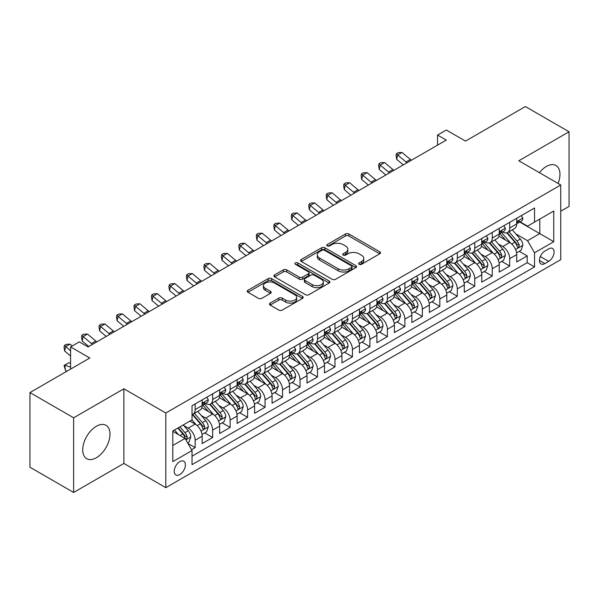 <?xml version="1.0" encoding="UTF-8"?>
<svg xmlns="http://www.w3.org/2000/svg" width="599" height="599" viewBox="0 0 599 599"><rect width="100%" height="100%" fill="white"/><g stroke="black" fill="none" stroke-linecap="round" stroke-linejoin="round"><path stroke-width="0.9" d="M359.138 264.316A1.7 0.981 0 0 0 361.541 264.316L379.766 253.796A2.426 1.4 0 0 0 380.477 252.808A2.426 1.4 0 0 0 379.766 251.812L348.888 233.992A2.426 1.4 0 0 0 345.458 233.992L327.234 244.512A1.7 0.981 0 0 0 326.74 245.208A1.7 0.981 0 0 0 327.234 245.897A1.7 0.981 0 0 0 329.637 245.897L331.996 244.534A7.765 4.485 0 0 1 342.972 244.534L345.548 246.024A7.765 4.485 0 0 1 347.817 249.191A7.765 4.485 0 0 1 345.548 252.359L343.19 253.721A1.7 0.981 0 0 0 342.688 254.418A1.7 0.981 0 0 0 343.19 255.107A1.7 0.981 0 0 0 345.586 255.107L347.944 253.744A7.765 4.485 0 0 1 358.921 253.744L361.497 255.234A7.765 4.485 0 0 1 363.773 258.401A7.765 4.485 0 0 1 361.497 261.568L359.138 262.931A1.7 0.981 0 0 0 358.644 263.627A1.7 0.981 0 0 0 359.138 264.316L359.138 262.931M96.357 457.748A19.273 11.126 120 0 0 108.951 440.759A19.273 11.126 120 0 0 105.993 425.312A19.273 11.126 120 0 0 96.357 426.271A19.273 11.126 120 0 0 83.763 443.253A19.273 11.126 120 0 0 86.713 458.699A19.273 11.126 120 0 0 96.357 457.748M558.066 183.444A19.273 11.126 120 0 0 555.969 165.519A19.273 11.126 120 0 0 546.333 166.477A19.273 11.126 120 0 0 539.399 172.662M179.797 474.543A7.907 4.567 120 0 0 184.964 467.579A7.907 4.567 120 0 0 183.751 461.237A7.907 4.567 120 0 0 179.797 461.634A7.907 4.567 120 0 0 174.631 468.598A7.907 4.567 120 0 0 175.844 474.94A7.907 4.567 120 0 0 179.797 474.543M270.156 303.116A2.426 1.4 0 0 0 269.445 304.105A2.426 1.4 0 0 0 270.156 305.093L278.82 310.095A2.426 1.4 0 0 0 282.249 310.095L302.495 298.407A2.426 1.4 0 0 0 303.199 297.418A2.426 1.4 0 0 0 302.495 296.43L271.617 278.602A2.426 1.4 0 0 0 268.187 278.602L247.949 290.29A2.426 1.4 0 0 0 247.237 291.279A2.426 1.4 0 0 0 247.949 292.267L258.409 298.309A2.426 1.4 0 0 0 261.838 298.309L270.501 293.308A2.426 1.4 0 0 0 271.212 292.319A2.426 1.4 0 0 0 270.501 291.331L265.312 288.336A6.492 3.744 0 0 1 263.41 285.686A6.492 3.744 0 0 1 267.416 282.226A6.492 3.744 0 0 1 274.492 283.035L294.813 294.768A6.492 3.744 0 0 1 296.715 297.418A6.492 3.744 0 0 1 292.709 300.878A6.492 3.744 0 0 1 285.641 300.069L282.249 298.115A2.426 1.4 0 0 0 278.82 298.115L270.156 303.116L270.156 305.093M560.746 211.222L569.05 206.43L569.05 131.773L525.36 106.547L465.513 141.102L446.292 130.005L437.555 135.045L446.292 140.091L88.053 346.918L79.315 341.872L70.577 346.918L70.577 369.111M73.64 417.795L73.64 492.453L123.881 463.446L123.881 388.788L73.64 417.795L29.95 392.57L89.805 358.015L70.577 346.918M123.881 388.788L165.818 413.003L560.746 184.986L560.746 259.652L165.818 487.661L165.818 413.003M569.05 131.773L518.809 160.772L560.746 184.986M332.168 279.299A2.426 1.4 0 0 0 335.597 279.299L355.836 267.611A2.426 1.4 0 0 0 356.547 266.622A2.426 1.4 0 0 0 355.836 265.627L324.965 247.806A2.426 1.4 0 0 0 321.528 247.806L301.29 259.487A2.426 1.4 0 0 0 300.578 260.483A2.426 1.4 0 0 0 301.29 261.471L332.168 279.299M296.048 264.683A1.7 0.981 0 0 1 297.778 264.923L297.778 262.909L329.165 281.028A2.426 1.4 0 0 1 329.877 282.017A2.426 1.4 0 0 1 329.165 283.013L308.927 294.693A2.426 1.4 0 0 1 305.49 294.693L274.619 276.873L274.619 274.889A2.426 1.4 0 0 0 273.908 275.877A2.426 1.4 0 0 0 274.619 276.873M274.619 274.889L283.282 269.887A2.426 1.4 0 0 1 286.711 269.887L299.23 277.12A2.426 1.4 0 0 0 302.66 277.12L308.41 273.803A2.426 1.4 0 0 0 309.121 272.807A2.426 1.4 0 0 0 308.41 271.819L295.374 264.294A1.7 0.981 0 0 1 294.873 263.597A1.7 0.981 0 0 1 295.921 262.691A1.7 0.981 0 0 1 297.778 262.909M73.64 492.453L29.95 467.227L29.95 392.57M191.553 449.699L195.177 447.61L187.921 443.417M183.796 425.604L188.183 428.135A9.883 5.705 60 0 1 195.177 440.243L202.162 436.207L202.162 443.574L212.652 437.517L204.701 432.927M201.271 415.511L205.659 418.05A9.883 5.705 60 0 1 212.652 430.157L219.638 426.121L219.638 433.481L230.128 427.431L222.177 422.842M218.747 405.426L223.135 407.956A9.883 5.705 60 0 1 230.128 420.064L237.114 416.028L237.114 423.396L247.597 417.338L239.645 412.748M236.223 395.333L240.611 397.871A9.883 5.705 60 0 1 247.597 409.978L254.59 405.942L254.59 413.303L265.072 407.253L257.121 402.663M253.699 385.247L258.087 387.778A9.883 5.705 60 0 1 265.072 399.885L272.066 395.849L272.066 403.217L282.548 397.159L274.597 392.57M271.175 375.154L275.562 377.692A9.883 5.705 60 0 1 282.548 389.799L289.542 385.763L289.542 393.124L300.024 387.074L292.072 382.484M288.643 365.068L293.031 367.599A9.883 5.705 60 0 1 300.024 379.706L307.017 375.67L307.017 383.038L317.5 376.981L309.548 372.391M306.119 354.982L310.507 357.513A9.883 5.705 60 0 1 317.5 369.62L324.486 365.585L324.486 372.945L334.976 366.895L327.024 362.305M323.595 344.889L327.982 347.42A9.883 5.705 60 0 1 334.976 359.527L341.962 355.492L341.962 362.859L352.452 356.809L344.5 352.212M341.071 334.804L345.458 337.334A9.883 5.705 60 0 1 352.452 349.442L359.437 345.406L359.437 352.774L369.927 346.716L361.976 342.126M358.546 324.71L362.934 327.249A9.883 5.705 60 0 1 369.927 339.348L376.913 335.313L376.913 342.68L387.396 336.631L379.444 332.041M376.022 314.625L380.41 317.156A9.883 5.705 60 0 1 387.396 329.263L394.389 325.227L394.389 332.595L404.872 326.537L396.92 321.948M393.498 304.532L397.886 307.07A9.883 5.705 60 0 1 404.872 319.177L411.865 315.141L411.865 322.502L422.347 316.452L414.396 311.862M410.974 294.446L415.362 296.977A9.883 5.705 60 0 1 422.347 309.084L429.341 305.048L429.341 312.416L439.823 306.359L431.872 301.769M428.442 284.353L432.83 286.891A9.883 5.705 60 0 1 439.823 298.998L446.817 294.963L446.817 302.323L457.299 296.273L449.347 291.683M445.918 274.267L450.306 276.798A9.883 5.705 60 0 1 457.299 288.905L464.285 284.869L464.285 292.237L474.775 286.18L466.823 281.59M463.394 264.174L467.782 266.712A9.883 5.705 60 0 1 474.775 278.82L481.761 274.784L481.761 282.144L492.251 276.094L484.299 271.504M480.87 254.088L485.257 256.619A9.883 5.705 60 0 1 492.251 268.726L499.237 264.691L499.237 272.058L509.719 266.008L509.719 258.641A9.883 5.705 -120 0 0 502.733 246.533L498.346 244.003M501.775 261.411L509.719 266.008M202.162 436.207A9.883 5.705 -120 0 0 195.177 424.099L189.935 421.075M219.638 426.121A9.883 5.705 -120 0 0 212.652 414.014L201.841 407.769M237.114 416.028A9.883 5.705 -120 0 0 230.128 403.921L219.316 397.684M254.59 405.942A9.883 5.705 -120 0 0 247.597 393.835L236.792 387.59M272.066 395.849A9.883 5.705 -120 0 0 265.072 383.742L254.268 377.505M289.542 385.763A9.883 5.705 -120 0 0 282.548 373.656L271.744 367.412M307.017 375.67A9.883 5.705 -120 0 0 300.024 363.563L289.22 357.326M324.486 365.585A9.883 5.705 -120 0 0 317.5 353.477L306.695 347.24M341.962 355.492A9.883 5.705 -120 0 0 334.976 343.384L324.164 337.147M359.437 345.406A9.883 5.705 -120 0 0 352.452 333.299L341.64 327.061M376.913 335.313A9.883 5.705 -120 0 0 369.927 323.213L359.115 316.968M394.389 325.227A9.883 5.705 -120 0 0 387.396 313.12L376.591 306.883M411.865 315.141A9.883 5.705 -120 0 0 404.872 303.034L394.067 296.79M429.341 305.048A9.883 5.705 -120 0 0 422.347 292.941L411.543 286.704M446.817 294.963A9.883 5.705 -120 0 0 439.823 282.855L429.019 276.611M464.285 284.869A9.883 5.705 -120 0 0 457.299 272.762L446.495 266.525M481.761 274.784A9.883 5.705 -120 0 0 474.775 262.676L463.963 256.439M499.237 264.691A9.883 5.705 -120 0 0 492.251 252.583L481.439 246.346M548.691 248.855L544.85 251.071A7.66 4.425 120 0 0 539.841 257.825A7.66 4.425 120 0 0 541.017 263.964A7.66 4.425 120 0 0 544.85 263.582L548.691 261.366A7.66 4.425 120 0 0 553.693 254.612A7.66 4.425 120 0 0 552.525 248.473A7.66 4.425 120 0 0 548.691 248.855M172.804 445.491L185.039 438.423L192.032 450.53L192.032 464.659L534.54 266.914L534.54 252.785L527.547 240.678L515.821 233.909M192.032 450.53L172.804 461.634L172.804 430.958L192.032 419.862L192.032 405.74L534.54 207.995L534.54 222.117L553.761 211.02L553.761 241.689L534.54 252.785M205.569 403.464L205.659 403.516A9.883 5.705 60 0 0 210.601 404.011L217.594 399.975A9.883 5.705 -120 0 0 219.638 395.445L219.638 389.799M223.045 393.378L223.135 393.431A9.883 5.705 60 0 0 228.077 393.917L235.07 389.882A9.883 5.705 -120 0 0 237.114 385.359L237.114 379.706M240.521 383.285L240.611 383.338A9.883 5.705 60 0 0 245.553 383.832L252.546 379.796A9.883 5.705 -120 0 0 254.59 375.266L254.59 369.62M257.997 373.199L258.087 373.252A9.883 5.705 60 0 0 263.028 373.739L270.014 369.703A9.883 5.705 -120 0 0 272.066 365.18L272.066 359.527M275.465 363.106L275.562 363.159A9.883 5.705 60 0 0 280.504 363.653L287.49 359.617A9.883 5.705 -120 0 0 289.542 355.087L289.542 349.442M292.941 353.021L293.031 353.073A9.883 5.705 60 0 0 297.98 353.56L304.966 349.524A9.883 5.705 -120 0 0 307.017 345.002L307.017 339.348M310.417 342.928L310.507 342.98A9.883 5.705 60 0 0 315.448 343.474L322.442 339.438A9.883 5.705 -120 0 0 324.486 334.916L324.486 329.263M327.893 332.842L327.982 332.894A9.883 5.705 60 0 0 332.924 333.381L339.918 329.345A9.883 5.705 -120 0 0 341.962 324.823L341.962 319.17M345.368 322.756L345.458 322.809A9.883 5.705 60 0 0 350.4 323.295L357.393 319.26A9.883 5.705 -120 0 0 359.437 314.737L359.437 309.084M362.844 312.663L362.934 312.715A9.883 5.705 60 0 0 367.876 313.21L374.869 309.174A9.883 5.705 -120 0 0 376.913 304.644L376.913 298.998M380.32 302.577L380.41 302.63A9.883 5.705 60 0 0 385.352 303.116L392.338 299.081A9.883 5.705 -120 0 0 394.389 294.558L394.389 288.905M397.788 292.484L397.886 292.537A9.883 5.705 60 0 0 402.827 293.031L409.813 288.995A9.883 5.705 -120 0 0 411.865 284.465L411.865 278.82M415.264 282.399L415.362 282.451A9.883 5.705 60 0 0 420.303 282.938L427.289 278.902A9.883 5.705 -120 0 0 429.341 274.379L429.341 268.726M432.74 272.305L432.83 272.358A9.883 5.705 60 0 0 437.779 272.852L444.765 268.816A9.883 5.705 -120 0 0 446.817 264.286L446.817 258.641M450.216 262.22L450.306 262.272A9.883 5.705 60 0 0 455.247 262.759L462.241 258.723A9.883 5.705 -120 0 0 464.285 254.201L464.285 248.548M467.692 252.127L467.782 252.179A9.883 5.705 60 0 0 472.723 252.673L479.717 248.637A9.883 5.705 -120 0 0 481.761 244.107L481.761 238.462M485.168 242.041L485.257 242.093A9.883 5.705 60 0 0 490.199 242.58L497.192 238.544A9.883 5.705 -120 0 0 499.237 234.022L499.237 228.369M192.032 456.183L527.195 262.676L527.195 255.915L516.712 261.973L516.712 254.605A9.883 5.705 -120 0 0 509.719 242.498L498.915 236.261M502.643 231.948L502.733 232.008A9.883 5.705 -120 0 0 507.675 232.494A9.883 5.705 -120 0 0 509.719 227.972L509.719 222.319M507.675 232.494L514.668 228.459A9.883 5.705 -120 0 0 516.712 223.936L516.712 218.283M195.177 403.921L195.177 409.574A9.883 5.705 60 0 1 193.125 414.096A9.883 5.705 60 0 1 192.032 414.493M193.125 414.096L200.118 410.06A9.883 5.705 -120 0 0 202.162 405.538L202.162 399.885M212.652 393.835L212.652 399.481A9.883 5.705 60 0 1 210.601 404.011M230.128 383.742L230.128 389.395A9.883 5.705 60 0 1 228.077 393.917M247.597 373.656L247.597 379.302A9.883 5.705 60 0 1 245.553 383.832M265.072 363.563L265.072 369.216A9.883 5.705 60 0 1 263.028 373.739M282.548 353.477L282.548 359.123A9.883 5.705 60 0 1 280.504 363.653M300.024 343.384L300.024 349.037A9.883 5.705 60 0 1 297.98 353.56M317.5 333.299L317.5 338.944A9.883 5.705 60 0 1 315.448 343.474M334.976 323.205L334.976 328.858A9.883 5.705 60 0 1 332.924 333.381M352.452 313.12L352.452 318.773A9.883 5.705 60 0 1 350.4 323.295M369.927 303.034L369.927 308.68A9.883 5.705 60 0 1 367.876 313.21M387.396 292.941L387.396 298.594A9.883 5.705 60 0 1 385.352 303.116M404.872 282.855L404.872 288.501A9.883 5.705 60 0 1 402.827 293.031M422.347 272.762L422.347 278.415A9.883 5.705 60 0 1 420.303 282.938M439.823 262.676L439.823 268.322A9.883 5.705 60 0 1 437.779 272.852M457.299 252.583L457.299 258.236A9.883 5.705 60 0 1 455.247 262.759M474.775 242.498L474.775 248.143A9.883 5.705 60 0 1 472.723 252.673M492.251 232.405L492.251 238.058A9.883 5.705 60 0 1 490.199 242.58M492.251 268.726L492.251 276.094M474.775 278.82L474.775 286.18M457.299 288.905L457.299 296.273M439.823 298.998L439.823 306.359M422.347 309.084L422.347 316.452M404.872 319.177L404.872 326.537M387.396 329.263L387.396 336.631M369.927 339.348L369.927 346.716M352.452 349.442L352.452 356.809M334.976 359.527L334.976 366.895M317.5 369.62L317.5 376.981M300.024 379.706L300.024 387.074M282.548 389.799L282.548 397.159M265.072 399.885L265.072 407.253M247.597 409.978L247.597 417.338M230.128 420.064L230.128 427.431M212.652 430.157L212.652 437.517M195.177 440.243L195.177 447.61M185.039 438.423L172.804 431.362M527.547 240.678L539.781 233.617L539.781 219.092L553.761 211.02M519.767 222.064L553.761 241.689M520.119 221.862L527.547 226.152L534.54 222.117M123.881 463.446L165.818 487.661M437.555 135.045L437.555 145.138M519.243 251.325L527.195 255.915M527.195 262.676L534.54 266.914M359.819 264.556L361.497 263.59A7.765 4.485 0 0 0 363.773 260.415L363.773 258.401M347.817 249.191L347.817 251.206A7.765 4.485 0 0 1 345.548 254.38L343.863 255.346M379.736 253.811L348.888 236.006A2.426 1.4 0 0 0 345.458 236.006L327.915 246.137M355.806 267.626L324.965 249.82A2.426 1.4 0 0 0 321.528 249.82L301.319 261.486M351.546 267.311A1.7 0.981 0 0 0 352.047 266.622A1.7 0.981 0 0 0 351.546 265.926L324.448 250.277A1.7 0.981 0 0 0 322.045 250.277L319.559 251.715A7.765 4.485 0 0 0 317.283 254.882A7.765 4.485 0 0 0 319.559 258.057L338.083 268.749A7.765 4.485 0 0 0 349.06 268.749L351.546 267.311L351.546 269.333A1.7 0.981 0 0 0 352.047 268.637L352.047 266.622M317.283 254.882L317.283 256.904A7.765 4.485 0 0 0 319.559 260.071L319.559 258.057M351.546 269.333L349.06 270.77A7.765 4.485 0 0 1 338.083 270.77L319.559 260.071M274.649 276.888L283.282 271.909L283.282 269.887M309.121 272.807L309.121 274.829A2.426 1.4 0 0 1 308.41 275.817L302.66 279.134A2.426 1.4 0 0 1 299.23 279.134L286.711 271.909A2.426 1.4 0 0 0 283.282 271.909M297.778 264.923L329.128 283.028M312.229 284.622A6.492 3.744 0 0 0 319.297 285.431A6.492 3.744 0 0 0 323.303 281.972A6.492 3.744 0 0 0 321.401 279.321L314.243 275.188A2.426 1.4 0 0 0 310.814 275.188L305.063 278.505A2.426 1.4 0 0 0 304.352 279.493A2.426 1.4 0 0 0 305.063 280.482L312.229 284.622L312.229 286.636A6.492 3.744 0 0 0 319.297 287.453A6.492 3.744 0 0 0 323.303 283.986L323.303 281.972M304.352 279.493L304.352 281.515A2.426 1.4 0 0 0 305.063 282.503L305.063 280.482M312.229 286.636L305.063 282.503M296.715 297.418L296.715 299.44A6.492 3.744 0 0 1 292.709 302.899A6.492 3.744 0 0 1 285.641 302.083L282.249 300.129A2.426 1.4 0 0 0 278.82 300.129L270.194 305.116M263.41 285.686L263.41 287.7A6.492 3.744 0 0 0 265.312 290.35L265.312 288.336M270.501 291.331L270.501 293.308L265.312 290.35M302.458 298.429L271.617 280.624A2.426 1.4 0 0 0 268.187 280.624L247.979 292.29M516.563 252.875L521.085 250.262L522.83 245.223A6.552 3.781 -120 0 0 520.276 239.068L512.295 229.829M510.692 243.134L501.565 232.569M505.504 240.057L500.202 233.924A15.694 9.06 -120 0 0 499.716 233.378M506.784 232.846L514.863 242.198A6.552 3.781 60 0 1 517.199 246.713L517.671 247.484L518.554 247.365L519.296 245.5A6.552 3.781 -120 0 0 516.959 240.985L508.97 231.746M507.263 232.697L515.934 242.745A3.339 1.924 60 0 1 516.78 244.048L519.296 245.5M521.347 215.61L522.83 218.178A6.552 3.781 60 0 1 521.474 221.076L518.15 222.993A6.552 3.781 -120 0 0 519.296 221.488L519.153 220.904M516.93 223.3L516.959 223.3A6.552 3.781 -120 0 0 518.15 222.993M518.449 221.001L519.296 221.488C518.884 220.499 518.18 220.904 517.199 222.701A6.552 3.781 60 0 1 516.712 223.629M407.021 162.763A12.354 7.136 60 0 1 405.987 161.977L397.661 154.976L396.688 159.334L403.314 164.905M411.386 160.24A12.354 7.136 60 0 1 410.36 159.454L402.034 152.453L397.661 154.976L396.463 153.666L398.215 152.655L402.034 152.453M396.688 159.334L396.081 155.411L396.463 153.666M499.094 262.961L503.609 260.355L505.354 255.309A6.552 3.781 -120 0 0 502.801 249.162L494.819 239.914M493.217 253.227L484.097 242.662M488.028 250.15L482.727 244.018A15.694 9.06 -120 0 0 482.24 243.471M489.308 242.939L497.387 252.291A6.552 3.781 60 0 1 499.723 256.799L500.195 257.577L501.078 257.45L501.82 255.586A6.552 3.781 -120 0 0 499.484 251.078L491.502 241.831M489.787 242.782L498.465 252.83A3.339 1.924 60 0 1 499.304 254.141L501.82 255.586M481.618 273.054L486.133 270.441L487.878 265.402A6.552 3.781 -120 0 0 485.325 259.247L477.343 250.008M475.741 263.313L466.621 252.748M470.552 260.236L465.258 254.103A15.694 9.06 -120 0 0 464.772 253.557M471.832 253.025L479.911 262.377A6.552 3.781 60 0 1 482.247 266.892L482.719 267.663L483.61 267.543L484.344 265.679A6.552 3.781 -120 0 0 482.008 261.164L474.026 251.924M472.311 252.875L480.99 262.924A3.339 1.924 60 0 1 481.828 264.226L484.344 265.679M464.143 283.14L468.658 280.534L470.402 275.488A6.552 3.781 -120 0 0 467.856 269.34L459.867 260.093M458.272 273.406L449.145 262.841M453.076 270.329L447.782 264.196A15.694 9.06 -120 0 0 447.296 263.65M454.364 263.118L462.435 272.47A6.552 3.781 60 0 1 464.772 276.978L465.251 277.756L466.134 277.629L466.868 275.765A6.552 3.781 -120 0 0 464.532 271.257L456.55 262.01M454.836 262.961L463.514 273.009A3.339 1.924 60 0 1 464.352 274.312L466.868 275.765M446.667 293.225L451.182 290.62L452.926 285.573A6.552 3.781 -120 0 0 450.381 279.426L442.391 270.186M440.797 283.492L431.669 272.927M435.6 280.414L430.307 274.282A15.694 9.06 -120 0 0 429.82 273.736M436.888 273.204L444.96 282.556A6.552 3.781 60 0 1 447.296 287.063L447.775 287.842L448.658 287.722L449.392 285.858A6.552 3.781 -120 0 0 447.056 281.343L439.074 272.103M437.36 273.054L446.038 283.102A3.339 1.924 60 0 1 446.876 284.405L449.392 285.858M503.871 225.696L505.354 228.271A6.552 3.781 60 0 1 503.999 231.169L500.674 233.086A6.552 3.781 -120 0 0 501.82 231.573L501.677 230.997M499.454 233.393L499.484 233.393A6.552 3.781 -120 0 0 500.674 233.086M500.974 231.087L501.82 231.573C501.408 230.593 500.704 230.997 499.723 232.786A6.552 3.781 60 0 1 499.237 233.722M389.545 172.856A12.354 7.136 60 0 1 388.519 172.063L380.185 165.062L379.219 169.42L385.846 174.99M393.91 170.333A12.354 7.136 60 0 1 392.884 169.539L384.558 162.539L380.185 165.062L378.995 163.752L380.739 162.741L384.558 162.539M379.219 169.42L378.605 165.496L378.995 163.752M486.395 235.789L487.878 238.357A6.552 3.781 60 0 1 486.523 241.255L483.206 243.172A6.552 3.781 -120 0 0 484.344 241.667L484.202 241.083M481.985 243.479L482.008 243.479A6.552 3.781 -120 0 0 483.206 243.172M483.498 241.18L484.344 241.667C483.932 240.678 483.228 241.083 482.247 242.88A6.552 3.781 60 0 1 481.761 243.808M372.069 182.942A12.354 7.136 60 0 1 371.043 182.156L362.709 175.155L361.744 179.513L368.37 185.084M376.434 180.419A12.354 7.136 60 0 1 375.408 179.633L367.082 172.632L362.709 175.155L361.519 173.845L363.264 172.834L367.082 172.632M361.744 179.513L361.13 175.582L361.519 173.845M468.92 245.875L470.402 248.45A6.552 3.781 60 0 1 469.047 251.348L465.73 253.265A6.552 3.781 -120 0 0 466.868 251.752L466.733 251.176M464.51 253.572L464.532 253.572A6.552 3.781 -120 0 0 465.73 253.265M466.022 251.266L466.868 251.752C466.456 250.771 465.76 251.168 464.772 252.965A6.552 3.781 60 0 1 464.285 253.901M354.593 193.035A12.354 7.136 60 0 1 353.567 192.242L345.234 185.241L344.268 189.598L350.894 195.169M358.966 190.512A12.354 7.136 60 0 1 357.932 189.718L349.606 182.717L345.234 185.241L344.043 183.93L345.788 182.92L349.606 182.717M344.268 189.598L343.654 185.675L344.043 183.93M451.444 255.968L452.926 258.536A6.552 3.781 60 0 1 451.571 261.434L448.254 263.35A6.552 3.781 -120 0 0 449.392 261.845L449.257 261.261M447.034 263.657L447.056 263.657A6.552 3.781 -120 0 0 448.254 263.35M448.546 261.359L449.392 261.845C448.98 260.857 448.284 261.261 447.296 263.051A6.552 3.781 60 0 1 446.817 263.987M337.117 203.121A12.354 7.136 60 0 1 336.091 202.335L327.765 195.334L326.792 199.692L333.418 205.255M341.49 200.598A12.354 7.136 60 0 1 340.457 199.811L332.131 192.811L327.765 195.334L326.567 194.024L328.312 193.013L332.131 192.811M326.792 199.692L326.178 195.761L326.567 194.024M429.191 303.319L433.706 300.713L435.451 295.666A6.552 3.781 -120 0 0 432.905 289.519L424.916 280.272M423.321 293.585L414.194 283.013M418.124 290.508L412.831 284.375A15.694 9.06 -120 0 0 412.344 283.829M419.412 283.297L427.484 292.641A6.552 3.781 60 0 1 429.82 297.156L430.299 297.935L431.183 297.808L431.916 295.943A6.552 3.781 -120 0 0 429.58 291.436L421.599 282.189M419.884 283.14L428.562 293.188A3.339 1.924 60 0 1 429.401 294.491L431.916 295.943M433.968 266.053L435.451 268.629A6.552 3.781 60 0 1 434.095 271.527L430.778 273.444A6.552 3.781 -120 0 0 431.916 271.931L431.782 271.354M429.558 273.75L429.58 273.75A6.552 3.781 -120 0 0 430.778 273.444M431.07 271.444L431.916 271.931C431.505 270.943 430.808 271.347 429.82 273.144A6.552 3.781 60 0 1 429.341 274.072M319.641 213.214A12.354 7.136 60 0 1 318.616 212.42L310.289 205.42L309.316 209.777L315.943 215.348M324.014 210.691A12.354 7.136 60 0 1 322.981 209.897L314.655 202.896L310.289 205.42L309.091 204.109L310.836 203.098L314.655 202.896M309.316 209.777L308.702 205.854L309.091 204.109M411.715 313.404L416.23 310.799L417.982 305.752A6.552 3.781 -120 0 0 415.429 299.605L407.447 290.365M405.845 303.671L396.718 293.106M400.649 300.593L395.355 294.461A15.694 9.06 -120 0 0 394.868 293.914M401.936 293.383L410.008 302.735A6.552 3.781 60 0 1 412.344 307.242L412.823 308.021L413.707 307.893L414.441 306.037A6.552 3.781 -120 0 0 412.112 301.522L404.123 292.282M402.408 293.233L411.086 303.281A3.339 1.924 60 0 1 411.932 304.584L414.441 306.037M416.492 276.146L417.982 278.715A6.552 3.781 60 0 1 416.627 281.612L413.303 283.529A6.552 3.781 -120 0 0 414.441 282.024L414.306 281.44M412.082 283.836L412.112 283.836A6.552 3.781 -120 0 0 413.303 283.529M413.595 281.537L414.441 282.024C414.029 281.036 413.332 281.44 412.344 283.23A6.552 3.781 60 0 1 411.865 284.166M302.166 223.3A12.354 7.136 60 0 1 301.14 222.506L292.814 215.513L291.84 219.87L298.467 225.434M306.538 220.776A12.354 7.136 60 0 1 305.512 219.99L297.179 212.989L292.814 215.513L291.616 214.195L293.368 213.192L297.179 212.989M291.84 219.87L291.226 215.939L291.616 214.195M394.239 323.497L398.754 320.892L400.506 315.845A6.552 3.781 -120 0 0 397.953 309.698L389.971 300.451M388.369 313.756L379.242 303.191M383.18 310.686L377.879 304.554A15.694 9.06 -120 0 0 377.392 304.007M384.461 303.476L392.54 312.82A6.552 3.781 60 0 1 394.868 317.335L395.347 318.114L396.231 317.987L396.965 316.122A6.552 3.781 -120 0 0 394.636 311.615L386.647 302.368M384.932 303.319L393.61 313.367A3.339 1.924 60 0 1 394.456 314.67L396.965 316.122M399.016 286.232L400.506 288.808A6.552 3.781 60 0 1 399.151 291.706L395.827 293.622A6.552 3.781 -120 0 0 396.965 292.11L396.83 291.533M394.606 293.929L394.636 293.929A6.552 3.781 -120 0 0 395.827 293.622M396.126 291.623L396.965 292.11C396.553 291.121 395.857 291.526 394.868 293.323A6.552 3.781 60 0 1 394.389 294.251M284.697 233.385A12.354 7.136 60 0 1 283.664 232.599L275.338 225.598L274.364 229.956L280.991 235.527M289.062 230.87A12.354 7.136 60 0 1 288.037 230.076L279.703 223.075L275.338 225.598L274.14 224.288L275.892 223.277L279.703 223.075M274.364 229.956L273.75 226.033L274.14 224.288M376.764 333.583L381.286 330.977L383.031 325.931A6.552 3.781 -120 0 0 380.477 319.784L372.496 310.537M370.893 323.849L361.766 313.284M365.704 320.772L360.403 314.64A15.694 9.06 -120 0 0 359.917 314.093M366.985 313.562L375.064 322.913A6.552 3.781 60 0 1 377.4 327.421L377.872 328.2L378.755 328.072L379.496 326.215A6.552 3.781 -120 0 0 377.16 321.7L369.171 312.453M367.464 313.412L376.142 323.453A3.339 1.924 60 0 1 376.981 324.763L379.496 326.215M381.548 296.325L383.031 298.894A6.552 3.781 60 0 1 381.675 301.791L378.351 303.708A6.552 3.781 -120 0 0 379.496 302.203L379.354 301.619M377.13 304.015L377.16 304.015A6.552 3.781 -120 0 0 378.351 303.708M378.65 301.709L379.496 302.203C379.085 301.215 378.381 301.619 377.4 303.408A6.552 3.781 60 0 1 376.913 304.344M267.221 243.479A12.354 7.136 60 0 1 266.188 242.685L257.862 235.684L256.889 240.042L263.515 245.612M271.587 240.955A12.354 7.136 60 0 1 270.561 240.162L262.235 233.168L257.862 235.684L256.664 234.374L258.416 233.37L262.235 233.168M256.889 240.042L256.282 236.118L256.664 234.374M359.295 343.676L363.81 341.071L365.555 336.024A6.552 3.781 -120 0 0 363.001 329.869L355.02 320.63M353.417 333.935L344.298 323.37M348.229 330.858L342.928 324.725A15.694 9.06 -120 0 0 342.441 324.186M349.509 323.647L357.588 332.999A6.552 3.781 60 0 1 359.924 337.514L360.396 338.285L361.279 338.165L362.021 336.301A6.552 3.781 -120 0 0 359.685 331.794L351.703 322.547M349.988 323.497L358.666 333.546A3.339 1.924 60 0 1 359.505 334.848L362.021 336.301M341.819 353.762L346.334 351.156L348.079 346.11A6.552 3.781 -120 0 0 345.526 339.962L337.544 330.715M335.942 344.028L326.822 333.463M330.753 340.951L325.459 334.819A15.694 9.06 -120 0 0 324.972 334.272M332.033 333.74L340.112 343.092A6.552 3.781 60 0 1 342.448 347.6L342.92 348.378L343.811 348.251L344.545 346.387A6.552 3.781 -120 0 0 342.209 341.879L334.227 332.632M332.512 333.583L341.19 343.631A3.339 1.924 60 0 1 342.029 344.942L344.545 346.387M324.344 363.855L328.858 361.242L330.603 356.203A6.552 3.781 -120 0 0 328.057 350.048L320.068 340.809M318.473 354.114L309.346 343.549M313.277 351.036L307.983 344.904A15.694 9.06 -120 0 0 307.497 344.358M314.565 343.826L322.636 353.178A6.552 3.781 60 0 1 324.972 357.693L325.452 358.464L326.335 358.344L327.069 356.48A6.552 3.781 -120 0 0 324.733 351.965L316.751 342.725M315.037 343.676L323.715 353.724A3.339 1.924 60 0 1 324.553 355.027L327.069 356.48M306.868 373.941L311.383 371.335L313.127 366.288A6.552 3.781 -120 0 0 310.582 360.141L302.592 350.894M300.998 364.207L291.87 353.642M295.801 361.13L290.508 354.997A15.694 9.06 -120 0 0 290.021 354.451M297.089 353.919L305.161 363.271A6.552 3.781 60 0 1 307.497 367.779L307.976 368.557L308.859 368.43L309.593 366.566A6.552 3.781 -120 0 0 307.257 362.058L299.275 352.811M297.561 353.762L306.239 363.81A3.339 1.924 60 0 1 307.077 365.113L309.593 366.566M289.392 384.034L293.907 381.421L295.651 376.382A6.552 3.781 -120 0 0 293.106 370.227L285.117 360.987M283.522 374.293L274.394 363.728M278.325 371.215L273.032 365.083A15.694 9.06 -120 0 0 272.545 364.536M279.613 364.005L287.685 373.357A6.552 3.781 60 0 1 290.021 377.872L290.5 378.643L291.384 378.523L292.117 376.659A6.552 3.781 -120 0 0 289.781 372.144L281.8 362.904M280.085 363.855L288.763 373.903A3.339 1.924 60 0 1 289.602 375.206L292.117 376.659M271.916 394.12L276.431 391.514L278.183 386.467A6.552 3.781 -120 0 0 275.63 380.32L267.648 371.073M266.046 384.386L256.919 373.821M260.85 381.308L255.556 375.176A15.694 9.06 -120 0 0 255.069 374.63M262.137 374.098L270.209 383.442A6.552 3.781 60 0 1 272.545 387.957L273.024 388.736L273.908 388.609L274.642 386.744A6.552 3.781 -120 0 0 272.313 382.237L264.324 372.99M262.609 373.941L271.287 383.989A3.339 1.924 60 0 1 272.133 385.292L274.642 386.744M254.44 404.205L258.955 401.6L260.707 396.553A6.552 3.781 -120 0 0 258.154 390.406L250.172 381.166M248.57 394.471L239.443 383.907M243.381 391.394L238.08 385.262A15.694 9.06 -120 0 0 237.593 384.715M244.662 384.184L252.741 393.536A6.552 3.781 60 0 1 255.069 398.043L255.548 398.822L256.432 398.694L257.173 396.838A6.552 3.781 -120 0 0 254.837 392.323L246.848 383.083M245.133 384.034L253.811 394.082A3.339 1.924 60 0 1 254.657 395.385L257.173 396.838M236.964 414.298L241.487 411.693L243.231 406.646A6.552 3.781 -120 0 0 240.678 400.499L232.697 391.252M231.094 404.557L221.967 393.992M225.905 401.487L220.604 395.355A15.694 9.06 -120 0 0 220.118 394.808M227.186 394.277L235.265 403.621A6.552 3.781 60 0 1 237.601 408.136L238.073 408.915L238.956 408.788L239.697 406.923A6.552 3.781 -120 0 0 237.361 402.416L229.372 393.169M227.665 394.12L236.343 404.168A3.339 1.924 60 0 1 237.182 405.471L239.697 406.923M219.496 424.384L224.011 421.778L225.756 416.732A6.552 3.781 -120 0 0 223.202 410.585L215.221 401.337M213.618 414.65L204.499 404.085M208.43 411.573L203.128 405.441A15.694 9.06 -120 0 0 202.642 404.894M209.71 404.362L217.789 413.714A6.552 3.781 60 0 1 220.125 418.222L220.597 419.001L221.488 418.873L222.222 417.016A6.552 3.781 -120 0 0 219.885 412.501L211.904 403.254M210.189 404.213L218.867 414.253A3.339 1.924 60 0 1 219.706 415.564L222.222 417.016M202.02 434.477L206.535 431.872L208.28 426.825A6.552 3.781 -120 0 0 205.727 420.678L197.745 411.431M196.143 424.736L191.965 419.899M190.954 421.659L190.272 420.872M192.234 414.448L200.313 423.8A6.552 3.781 60 0 1 202.649 428.315L203.121 429.086L204.012 428.966L204.746 427.102A6.552 3.781 -120 0 0 202.41 422.594L194.428 413.347M192.713 414.298L201.391 424.347A3.339 1.924 60 0 1 202.23 425.649L204.746 427.102M187.577 442.818L189.059 441.957L190.804 436.911A6.552 3.781 -120 0 0 188.258 430.763L183.227 424.946M178.539 434.672L174.489 429.985M173.478 431.752L172.804 430.973M177.813 428.068L182.837 433.893A6.552 3.781 60 0 1 185.173 438.401L185.653 439.179L186.536 439.052L187.27 437.195A6.552 3.781 -120 0 0 184.934 432.68L179.91 426.862M178.217 427.836L183.915 434.432A3.339 1.924 60 0 1 184.754 435.743L187.27 437.195M67.036 371.163L65.635 370.721L64.056 365.435L69.035 362.724L70.577 363.204M69.035 362.724L64.67 365.248L70.577 367.105M64.056 365.435L64.67 365.248L65.635 370.721M364.072 306.411L365.555 308.987A6.552 3.781 60 0 1 364.199 311.884L360.875 313.801A6.552 3.781 -120 0 0 362.021 312.289L361.878 311.705M359.655 314.108L359.685 314.101A6.552 3.781 -120 0 0 360.875 313.801M361.175 311.802L362.021 312.289C361.609 311.3 360.905 311.705 359.924 313.502A6.552 3.781 60 0 1 359.437 314.43M249.746 253.564A12.354 7.136 60 0 1 248.72 252.778L240.386 245.777L239.42 250.135L246.047 255.706M254.111 251.048A12.354 7.136 60 0 1 253.085 250.255L244.759 243.254L240.386 245.777L239.196 244.467L240.94 243.456L244.759 243.254M239.42 250.135L238.806 246.211L239.196 244.467M346.596 316.497L348.079 319.072A6.552 3.781 60 0 1 346.724 321.97L343.407 323.887A6.552 3.781 -120 0 0 344.545 322.382L344.403 321.798M342.186 324.194L342.209 324.194A6.552 3.781 -120 0 0 343.407 323.887M343.699 321.888L344.545 322.382C344.133 321.393 343.437 321.798 342.448 323.587A6.552 3.781 60 0 1 341.962 324.523M232.27 263.657A12.354 7.136 60 0 1 231.244 262.864L222.91 255.863L221.944 260.221L228.571 265.791M236.635 261.134A12.354 7.136 60 0 1 235.609 260.34L227.283 253.34L222.91 255.863L221.72 254.553L223.464 253.549L227.283 253.34M221.944 260.221L221.331 256.297L221.72 254.553M329.121 326.59L330.603 329.158A6.552 3.781 60 0 1 329.248 332.056L325.931 333.972A6.552 3.781 -120 0 0 327.069 332.467L326.934 331.883M324.71 334.279L324.733 334.279A6.552 3.781 -120 0 0 325.931 333.972M326.223 331.981L327.069 332.467C326.657 331.479 325.961 331.883 324.972 333.68A6.552 3.781 60 0 1 324.486 334.609M214.794 273.743A12.354 7.136 60 0 1 213.768 272.957L205.435 265.956L204.469 270.314L211.095 275.884M219.167 271.22A12.354 7.136 60 0 1 218.133 270.434L209.807 263.433L205.435 265.956L204.244 264.646L205.989 263.635L209.807 263.433M204.469 270.314L203.855 266.39L204.244 264.646M311.645 336.675L313.127 339.251A6.552 3.781 60 0 1 311.772 342.149L308.455 344.066A6.552 3.781 -120 0 0 309.593 342.553L309.458 341.977M307.235 344.373L307.257 344.373A6.552 3.781 -120 0 0 308.455 344.066M308.747 342.066L309.593 342.553C309.181 341.572 308.485 341.977 307.497 343.766A6.552 3.781 60 0 1 307.017 344.702M197.318 283.836A12.354 7.136 60 0 1 196.292 283.042L187.966 276.042L186.993 280.399L193.619 285.97M201.691 281.313A12.354 7.136 60 0 1 200.658 280.519L192.331 273.518L187.966 276.042L186.768 274.731L188.513 273.721L192.331 273.518M186.993 280.399L186.379 276.476L186.768 274.731M294.169 346.769L295.651 349.337A6.552 3.781 60 0 1 294.296 352.234L290.979 354.151A6.552 3.781 -120 0 0 292.117 352.646L291.983 352.062M289.759 354.458L289.781 354.458A6.552 3.781 -120 0 0 290.979 354.151M291.271 352.16L292.117 352.646C291.706 351.658 291.009 352.062 290.021 353.859A6.552 3.781 60 0 1 289.542 354.788M179.842 293.922A12.354 7.136 60 0 1 178.816 293.136L170.49 286.135L169.517 290.493L176.143 296.063M184.215 291.399A12.354 7.136 60 0 1 183.189 290.612L174.856 283.612L170.49 286.135L169.292 284.825L171.037 283.814L174.856 283.612M169.517 290.493L168.903 286.562L169.292 284.825M276.693 356.854L278.183 359.43A6.552 3.781 60 0 1 276.828 362.328L273.503 364.244A6.552 3.781 -120 0 0 274.642 362.732L274.507 362.155M272.283 364.551L272.313 364.551A6.552 3.781 -120 0 0 273.503 364.244M273.795 362.245L274.642 362.732C274.23 361.751 273.533 362.148 272.545 363.945A6.552 3.781 60 0 1 272.066 364.873M162.366 304.015A12.354 7.136 60 0 1 161.341 303.221L153.015 296.22L152.041 300.578L158.668 306.149M166.739 301.492A12.354 7.136 60 0 1 165.713 300.698L157.38 293.697L153.015 296.22L151.817 294.91L153.569 293.899L157.38 293.697M152.041 300.578L151.427 296.655L151.817 294.91M259.217 366.947L260.707 369.516A6.552 3.781 60 0 1 259.352 372.413L256.028 374.33A6.552 3.781 -120 0 0 257.173 372.825L257.031 372.241M254.807 374.637L254.837 374.637A6.552 3.781 -120 0 0 256.028 374.33M256.327 372.338L257.173 372.825C256.754 371.837 256.058 372.241 255.069 374.031A6.552 3.781 60 0 1 254.59 374.967M144.898 314.101A12.354 7.136 60 0 1 143.865 313.314L135.539 306.314L134.565 310.671L141.192 316.235M149.263 311.577A12.354 7.136 60 0 1 148.238 310.791L139.904 303.79L135.539 306.314L134.341 305.003L136.093 303.993L139.904 303.79M134.565 310.671L133.951 306.74L134.341 305.003M241.749 377.033L243.231 379.609A6.552 3.781 60 0 1 241.876 382.506L238.552 384.423A6.552 3.781 -120 0 0 239.697 382.911L239.555 382.334M237.331 384.73L237.361 384.73A6.552 3.781 -120 0 0 238.552 384.423M238.851 382.424L239.697 382.911C239.286 381.922 238.582 382.327 237.601 384.124A6.552 3.781 60 0 1 237.114 385.052M127.422 324.194A12.354 7.136 60 0 1 126.389 323.4L118.063 316.399L117.09 320.757L123.716 326.328M131.787 321.67A12.354 7.136 60 0 1 130.762 320.877L122.436 313.876L118.063 316.399L116.865 315.089L118.617 314.078L122.436 313.876M117.09 320.757L116.483 316.834L116.865 315.089M224.273 387.126L225.756 389.694A6.552 3.781 60 0 1 224.4 392.592L221.076 394.509A6.552 3.781 -120 0 0 222.222 393.004L222.079 392.42M219.855 394.816L219.885 394.816A6.552 3.781 -120 0 0 221.076 394.509M221.375 392.51L222.222 393.004C221.81 392.016 221.106 392.42 220.125 394.209A6.552 3.781 60 0 1 219.638 395.145M109.946 334.279A12.354 7.136 60 0 1 108.921 333.486L100.587 326.492L99.621 330.85L106.248 336.413M114.312 331.756A12.354 7.136 60 0 1 113.286 330.97L104.96 323.969L100.587 326.492L99.397 325.175L101.141 324.171L104.96 323.969M99.621 330.85L99.007 326.919L99.397 325.175M206.797 397.212L208.28 399.788A6.552 3.781 60 0 1 206.925 402.685L203.608 404.602A6.552 3.781 -120 0 0 204.746 403.09L204.603 402.513M202.387 404.909L202.41 404.909A6.552 3.781 -120 0 0 203.608 404.602M203.9 402.603L204.746 403.09C204.334 402.101 203.638 402.506 202.649 404.303A6.552 3.781 60 0 1 202.162 405.231M92.471 344.365A12.354 7.136 60 0 1 91.445 343.579L83.111 336.578L82.145 340.936L88.772 346.507M96.836 341.849A12.354 7.136 60 0 1 95.81 341.056L87.484 334.055L83.111 336.578L81.921 335.268L83.665 334.257L87.484 334.055M82.145 340.936L81.531 337.012L81.921 335.268M72.194 345.982L70.008 344.148L65.635 346.664L64.67 351.021L70.577 355.993M70.577 350.819L64.445 345.353L66.19 344.35L70.008 344.148M64.67 351.021L64.056 347.098L64.445 345.353M188.183 428.135L195.177 424.099M205.659 418.05L212.652 414.014M223.135 407.956L230.128 403.921M240.611 397.871L247.597 393.835M258.087 387.778L265.072 383.742M275.562 377.692L282.548 373.656M293.031 367.599L300.024 363.563M310.507 357.513L317.5 353.477M327.982 347.42L334.976 343.384M345.458 337.334L352.452 333.299M362.934 327.249L369.927 323.213M380.41 317.156L387.396 313.12M397.886 307.07L404.872 303.034M415.362 296.977L422.347 292.941M432.83 286.891L439.823 282.855M450.306 276.798L457.299 272.762M467.782 266.712L474.775 262.676M485.257 256.619L492.251 252.583M502.733 246.533L509.719 242.498M509.719 227.972L516.712 223.936M195.177 409.574L202.162 405.538M212.652 399.481L219.638 395.445M230.128 389.395L237.114 385.359M247.597 379.302L254.59 375.266M265.072 369.216L272.066 365.18M282.548 359.123L289.542 355.087M300.024 349.037L307.017 345.002M317.5 338.944L324.486 334.916M334.976 328.858L341.962 324.823M352.452 318.773L359.437 314.737M369.927 308.68L376.913 304.644M387.396 298.594L394.389 294.558M404.872 288.501L411.865 284.465M422.347 278.415L429.341 274.379M439.823 268.322L446.817 264.286M457.299 258.236L464.285 254.201M474.775 248.143L481.761 244.107M492.251 238.058L499.237 234.022M509.719 258.641L516.712 254.605M540.313 256.529L548.691 261.366M539.429 260.453L544.85 263.582M361.497 263.59L361.497 261.568M343.19 255.107L343.19 253.721M345.548 254.38L345.548 252.359M327.234 245.897L327.234 244.512M345.458 236.006L345.458 233.992M348.888 236.006L348.888 233.992M379.766 253.796L379.766 251.812M301.29 261.471L301.29 259.487M321.528 249.82L321.528 247.806M324.965 249.82L324.965 247.806M355.836 267.611L355.836 265.627M338.083 270.77L338.083 268.749M349.06 270.77L349.06 268.749M286.711 271.909L286.711 269.887M299.23 279.134L299.23 277.12M302.66 279.134L302.66 277.12M308.41 275.817L308.41 273.803M329.165 283.013L329.165 281.028M278.82 300.129L278.82 298.115M282.249 300.129L282.249 298.115M285.641 302.083L285.641 300.069M247.949 292.267L247.949 290.29M268.187 280.624L268.187 278.602M271.617 280.624L271.617 278.602M302.495 298.407L302.495 296.43M515.567 249.513L522.785 245.35M516.959 240.985L520.276 239.068M511.741 244.003L514.863 242.198M522.785 218.103L516.712 221.615M405.987 161.977L410.36 159.454M498.091 259.607L505.309 255.436M499.484 251.078L502.801 249.162M494.265 254.088L497.387 252.291M480.615 269.692L487.833 265.522M482.008 261.164L485.325 259.247M476.789 264.181L479.911 262.377M463.139 279.785L470.357 275.615M464.532 271.257L467.856 269.34M459.313 274.267L462.435 272.47M445.671 289.871L452.889 285.701M447.056 281.343L450.381 279.426M441.837 284.36L444.96 282.556M505.309 228.197L499.237 231.701M388.519 172.063L392.884 169.539M487.833 238.282L481.761 241.794M371.043 182.156L375.408 179.633M470.357 248.375L464.285 251.879M353.567 192.242L357.932 189.718M452.889 258.461L446.817 261.965M336.091 202.335L340.457 199.811M428.195 299.957L435.413 295.794M429.58 291.436L432.905 289.519M424.362 294.446L427.484 292.641M435.413 268.554L429.341 272.058M318.616 212.42L322.981 209.897M410.719 310.05L417.937 305.879M412.112 301.522L415.429 299.605M406.886 304.539L410.008 302.735M417.937 278.64L411.865 282.144M301.14 222.506L305.512 219.99M393.244 320.136L400.461 315.973M394.636 311.615L397.953 309.698M389.41 314.625L392.54 312.82M400.461 288.733L394.389 292.237M283.664 232.599L288.037 230.076M375.768 330.229L382.986 326.058M377.16 321.7L380.477 319.784M371.942 324.718L375.064 322.913M382.986 298.819L376.913 302.323M266.188 242.685L270.561 240.162M358.292 340.314L365.51 336.151M359.685 331.794L363.001 329.869M354.466 334.804L357.588 332.999M340.816 350.408L348.034 346.237M342.209 341.879L345.526 339.962M336.99 344.889L340.112 343.092M323.34 360.493L330.558 356.33M324.733 351.965L328.057 350.048M319.514 354.982L322.636 353.178M305.872 370.586L313.09 366.416M307.257 362.058L310.582 360.141M302.038 365.068L305.161 363.271M288.396 380.672L295.614 376.501M289.781 372.144L293.106 370.227M284.562 375.161L287.685 373.357M270.92 390.758L278.138 386.595M272.313 382.237L275.63 380.32M267.087 385.247L270.209 383.442M253.444 400.851L260.662 396.68M254.837 392.323L258.154 390.406M249.611 395.34L252.741 393.536M235.969 410.936L243.187 406.773M237.361 402.416L240.678 400.499M232.142 405.426L235.265 403.621M218.493 421.03L225.711 416.859M219.885 412.501L223.202 410.585M214.667 415.519L217.789 413.714M201.017 431.115L208.235 426.952M202.41 422.594L205.727 420.678M197.191 425.604L200.313 423.8M185.87 439.861L190.759 437.038M184.934 432.68L188.258 430.763M180.014 435.525L182.837 433.893M365.51 308.904L359.437 312.416M248.72 252.778L253.085 250.255M348.034 318.997L341.962 322.502M231.244 262.864L235.609 260.34M330.558 329.083L324.486 332.595M213.768 272.957L218.133 270.434M313.09 339.176L307.017 342.68M196.292 283.042L200.658 280.519M295.614 349.262L289.542 352.774M178.816 293.136L183.189 290.612M278.138 359.355L272.066 362.859M161.341 303.221L165.713 300.698M260.662 369.441L254.59 372.945M143.865 313.314L148.238 310.791M243.187 379.534L237.114 383.038M126.389 323.4L130.762 320.877M225.711 389.62L219.638 393.124M108.921 333.486L113.286 330.97M208.235 399.713L202.162 403.217M91.445 343.579L95.81 341.056"/></g></svg>
